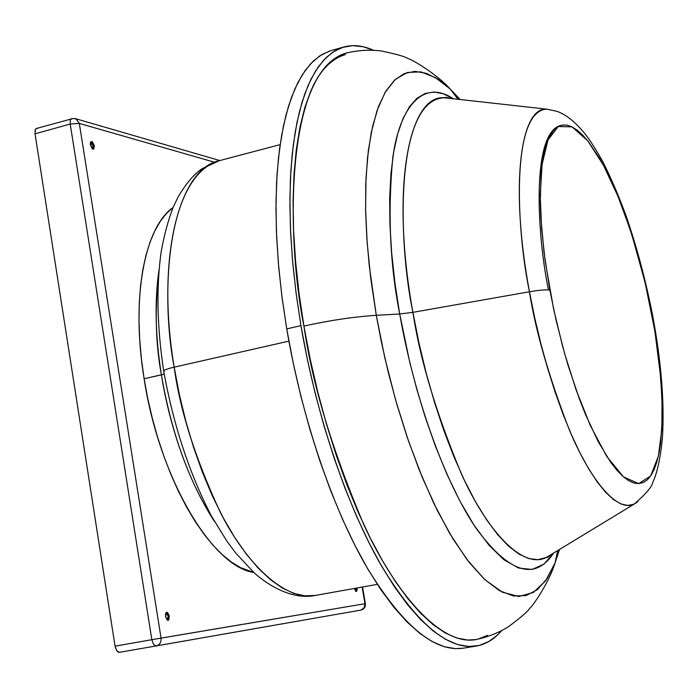 <?xml version="1.0" encoding="UTF-8"?>
<svg xmlns="http://www.w3.org/2000/svg" width="698" height="698" viewBox="0 0 698 698"><rect width="100%" height="100%" fill="white"/><g stroke="black" fill="none" stroke-linecap="round" stroke-linejoin="round"><path stroke-width="1.05" d="M559.552 549.422L555.015 563.024L545.522 580.902L533.359 592.489L518.788 596.493L502.351 592.192L484.796 579.61L466.971 559.552L449.713 533.447L433.685 503.075L419.367 470.269L407.004 436.678L396.639 403.61L388.184 372.008L381.474 342.465L376.283 315.313C354.156 316.744 330.041 320.33 303.918 326.062C312.425 384.607 332.431 450.908 363.955 524.966C396.019 594.87 441.895 646.505 476.123 639.525L467.782 640.049L456.815 638.033L445.245 632.955L433.196 624.762L420.772 613.437L408.112 598.997L395.373 581.53L382.713 561.148L370.289 538.045L358.275 512.454L346.854 484.665L336.174 455.026L326.411 423.913L317.695 391.752L310.165 358.981L303.918 326.062C330.041 320.33 354.156 316.744 376.283 315.313L384.868 358.03L395.626 400.102L408.243 440.298L422.307 477.493L437.41 510.692L453.107 539.1L468.951 562.117L484.525 579.357L499.454 590.648L513.423 595.987L526.144 595.56L537.416 589.644L547.075 578.642L555.015 563.024L559.552 549.422M399.701 313.987L376.283 315.313L399.701 313.987C389.946 264.647 387.643 212.506 392.8 157.582C399.631 106.681 423.407 78.691 453.299 98.758L443.466 93.802L434.016 91.988L425.099 93.471L416.872 98.348L409.464 106.689L403.043 118.477L397.729 133.658L393.672 152.094L390.959 173.566L389.685 197.796L389.92 224.424L391.674 252.999L394.946 283.03L399.701 313.987L412.902 312.346L399.701 313.987C414.542 398.689 445.219 483.095 476.359 528.648C509.243 573.11 535.008 581.233 553.662 552.999L543.89 564.22L532.103 569.463L518.658 568.067L504.087 559.866L489.01 545.278L474.082 525.236L459.86 501.007L446.799 473.986L435.186 445.551L425.143 416.854L416.68 388.812L409.717 362.079L399.701 313.987M450.768 98.479C446.58 97.371 444.739 97.092 445.228 97.633L444.766 97.807C395.269 98.27 397.459 239.51 412.902 312.346L418.905 342.779L426.155 372.976L434.505 402.353L443.788 430.378L453.831 456.536L464.432 480.372L475.382 501.513L486.489 519.644L497.552 534.528L508.388 546.019L518.823 554.029L528.709 558.566L537.914 559.674L546.325 557.458L634.124 504.139L627.842 505.474L620.915 503.956L613.42 499.506L605.454 492.125L597.139 481.829L588.597 468.707L579.968 452.906L571.392 434.636L563.033 414.167L555.032 391.822L547.537 367.977L540.697 343.05L534.633 317.485L529.468 291.755L412.902 312.346L529.468 291.755C535.942 331.751 549.16 377.609 569.114 429.331C589.269 478.139 616.561 512.917 634.124 504.139C646.086 493.8 652.36 486.401 652.944 481.934C657.211 472.965 660.36 458.411 662.393 438.283C664.618 403.208 661.346 362.122 652.551 315.016C645.65 280.064 636.785 246.891 625.966 215.481C618.585 195.536 610.837 177.536 602.706 161.5C596.432 150.306 590.717 141.319 585.57 134.54C575.484 122.089 565.895 114.341 556.795 111.305L546.857 109.167C510.535 110.589 516.415 230.401 529.468 291.755C539.51 290.054 546.307 289.522 549.867 290.15C546.307 289.522 539.51 290.054 529.468 291.755C509.854 186.985 520.167 106.419 546.857 109.167L444.766 97.807C408.679 93.759 390.418 188.076 412.902 312.346C420.109 359.828 436.32 413.783 461.535 474.212C487.117 531.065 522.689 569.708 546.325 557.458L546.813 557.423C546.604 558.121 548.157 557.083 551.481 554.325M637.937 501.696L634.124 504.139M652.002 314.772L656.295 339.978L659.863 368.178L662.027 398.479L661.87 428.93L658.345 456.213L650.667 475.923L638.714 483.644L623.419 476.83L606.606 456.204L590.316 425.527L576.094 389.868L564.647 353.694L556.027 319.972L549.867 290.15L544.082 252.763L540.88 217.881L540.287 201.879L541.09 173.627L542.468 161.648L544.449 151.257L547.005 142.532L550.103 135.525L553.697 130.273L557.737 126.8L562.169 125.09L566.942 125.117L572.002 126.853L577.298 130.221L582.778 135.176L588.388 141.624L599.774 158.647L605.463 169.029L616.578 192.997L621.935 206.364L632.013 235.278L645.057 282.341L654.864 330.939L660.753 377.801L662.254 406.445L662.228 419.62L660.605 443.099L658.991 453.159L656.862 461.963L654.201 469.396L651.042 475.364L647.386 479.779L643.268 482.562L638.714 483.644L633.749 482.981L628.427 480.529L622.79 476.28L616.884 470.225L610.776 462.408L598.212 441.668L585.631 414.752L579.515 399.291L568.024 365.211L562.78 346.976L553.645 309.223L545.129 260.764L541.613 228.595L540.235 195.449L542.067 164.484L547.974 140.019L558.199 126.53L572.002 126.853L587.768 140.848L603.587 165.47L617.931 196.243L629.962 228.944L639.481 260.555L646.706 289.382L652.002 314.772L652.569 315.025L652.002 314.772M548.454 289.94C537.251 236.194 530.951 132.812 560.712 125.439M458.377 99.325L456.082 96.752L458.377 99.325M345.231 54.636C331.978 58.597 321.071 69.416 312.521 87.102M329.613 51.006L319.78 55.849L310.636 63.754L302.304 74.756L294.914 88.847L288.579 105.974L283.423 126.033L279.549 148.875L277.045 174.291L275.989 202.01L276.417 231.71L278.354 263.041L281.809 295.586L286.747 328.906L300.96 325.643L307.356 359.365L315.068 392.93L324.003 425.876L334.01 457.731L344.952 488.077L356.661 516.511L368.972 542.678L381.693 566.287L394.667 587.088L407.702 604.904L420.658 619.606L433.362 631.114L445.682 639.412L457.495 644.516L468.69 646.496L479.168 645.458L488.862 641.514L497.7 634.831L501.644 630.678C494.289 639.255 485.843 644.376 476.306 646.043C447.575 650.274 415.432 622.642 379.895 563.138C346.138 503.651 316.019 414.254 300.96 325.643L286.747 328.906C301.693 417.291 331.89 506.416 365.892 565.694C401.69 624.98 434.165 652.473 463.315 648.18L476.202 646.06M174.186 367.165L179.307 394.344L185.825 421.269L193.608 447.488L202.533 472.563L212.436 496.086L223.151 517.698L234.476 537.085L246.22 553.968L258.199 568.155L270.222 579.497L282.114 587.908L293.692 593.344L304.817 595.83L315.348 595.429C284.662 601.406 245.932 563.216 220.236 512.166C195.17 458.124 179.822 409.787 174.186 367.165C166.761 368.91 163.271 370.298 163.716 371.327C163.271 370.298 166.761 368.91 174.186 367.165C161.159 301.789 164.309 176.62 219.285 160.688C179.124 168.497 155.82 257.806 174.186 367.165L288.902 341.13L174.186 367.165M164.187 374.137L161.386 374.852C155.488 343.285 154.686 308.359 158.987 270.074C154.476 300.838 155.279 335.764 161.386 374.852L144.111 378.761C159.083 477.702 212.018 566.549 253.723 572.456L240.382 567.587L231.335 561.995L222.182 554.535L213.03 545.251L203.991 534.197L195.152 521.467L186.636 507.193L178.54 491.514L170.975 474.605L164.03 456.64L157.792 437.847L152.356 418.451L147.775 398.671L144.111 378.761L141.415 358.964L139.705 339.516L138.998 320.661L139.295 302.609L140.577 285.569L142.811 269.725L145.969 255.241L149.991 242.258L154.816 230.89L160.366 221.231L166.586 213.352L173.087 207.489C144.538 227.19 130.823 298.212 144.111 378.761L164.187 374.137M214.583 521.65C189.202 482.239 171.464 433.31 161.386 374.852C167.642 414.333 183.373 473.733 214.583 521.65M91.438 142.366L93.218 146.222L94.352 145.917L93.48 149.206L90.382 144.835L90.539 142.296L91.761 141.554L92.572 142.06L94.352 145.917L93.698 149.11L92.18 148.709L90.382 144.835L91.264 141.546L94.352 145.917L93.218 146.222L90.757 141.912M166.368 612.696L168.139 616.238L169.317 616.029L168.087 620.339L165.513 616.596L165.618 613.664L166.098 612.696L167.555 612.486L169.317 616.029L168.742 619.92L167.284 620.147L165.513 616.596L166.743 612.286L169.317 616.029L168.139 616.238L166.185 612.591M355.762 591.337L354.453 588.44L356.312 591.511L357.027 588.004L357.149 589.287L356.748 591.189L355.762 591.337L356.015 588.187L357.027 587.986L356.015 588.161L356.032 590.595M156.151 645.938L119.445 652.342L156.151 645.938L153.543 644.341L151.832 639.7L70.21 124.035L35.04 133.842L115.057 646.165L151.832 639.7L115.057 646.165L116.775 650.772L119.445 652.342L117.892 651.923L116.444 650.248L115.057 646.165L35.04 133.842L70.21 124.035L151.832 639.7L364.967 603.718L362.131 587.07L364.967 603.718L161.046 638.103L79.31 123.415L161.046 638.103L151.832 639.7L153.543 644.341L156.16 645.938C159.711 644.891 161.334 642.282 161.046 638.103C161.334 642.282 159.711 644.891 156.16 645.938L360.875 610.096L364.155 607.862L364.967 603.718L364.155 607.862L360.875 610.096L119.445 652.342M37.518 128.415L36.261 128.537L35.354 129.61L35.04 133.842L35.144 130.203L36.322 128.511L72.592 118.599M90.304 143.98L92.817 144.669L90.304 143.98M214.478 162.215L79.31 123.415L70.21 124.035L70.289 120.379L71.693 118.581L70.289 120.379L70.21 124.035L79.31 123.415L75.89 118.782L74.974 118.503L75.89 118.782L79.31 123.415L214.478 162.215M362.541 587.001L365.377 603.648C365.621 607.033 364.12 609.18 360.875 610.096M92.851 149.154L93.218 146.222L93.07 148.77M167.459 620.243L168.139 616.238L168.035 619.178M164.152 371.598L163.716 371.327C173.505 425.222 189.359 473.366 211.285 515.778L226.85 541.107L235.837 553.2L254.569 573.215C279.008 594.356 300.951 598.544 315.348 595.429L377.304 584.357M343.878 46.984L331.262 50.509L321.909 54.514L313.132 61.215L305.052 70.655L297.758 82.826L291.363 97.703L285.953 115.222L281.643 135.281L278.493 157.722L276.574 182.361L275.954 208.955L276.652 237.233L278.685 266.88L282.062 297.566L286.747 328.906L293.108 362.541L300.812 396.019L309.738 428.869L319.771 460.636L330.747 490.886L342.517 519.225L354.889 545.304L367.706 568.826L380.776 589.557L393.925 607.304L406.995 621.935L419.83 633.391L432.289 641.637L444.251 646.706L455.585 648.651L463.42 648.163M300.96 325.643L296.231 294.224L292.794 263.478L290.682 233.769L289.897 205.439L290.42 178.801L292.226 154.127L295.263 131.66L299.451 111.593L304.729 94.064L310.994 79.188L318.148 67.034L326.097 57.62L334.726 50.945L343.94 46.967C353.293 44.463 363.108 45.553 373.395 50.23L363.239 46.749L352.56 45.649L342.317 47.464L332.641 52.271L323.636 60.15L315.452 71.126L308.202 85.208L302.007 102.336L296.99 122.412L293.247 145.271L290.857 170.713L289.906 198.476L290.429 228.237L292.453 259.63L295.969 292.244L300.96 325.643M558.034 550.347L557.039 553.654L558.034 550.347M529.424 291.947C535.811 331.89 549.056 377.731 569.175 429.471M460.148 99.517L450.297 89.1L438.213 79.354L426.391 73.351L415.04 71.344L404.351 73.552L394.553 80.13L385.854 91.15L378.456 106.611L372.575 126.408L368.378 150.306L366.005 177.973L365.578 208.938L367.157 242.607L370.734 278.328L376.283 315.313L369.277 265.816L366.904 239.135L365.639 211.695L365.752 184.159L367.558 157.373L371.292 132.35L377.147 110.249L385.2 92.241L395.356 79.38L407.388 72.461L420.903 71.885L435.386 77.591L450.297 89.1L460.148 99.517M458.001 99.282L450.297 89.1C437.218 74.363 412.029 59.365 408.007 58.58C405.808 56.8 396.883 54.252 381.239 50.945C369.766 49.575 358.196 50.247 346.522 52.961C285.29 69.913 285.726 235.706 303.918 326.062L299.041 293.448L295.594 261.593L293.596 230.925L293.064 201.844L293.98 174.692L296.275 149.8L299.913 127.411L304.782 107.736L310.811 90.923L317.869 77.085L325.853 66.266L334.63 58.484L346.906 52.865M478.051 639.115L487.562 635.337M557.711 550.539L555.015 563.024C549.361 581.896 532.836 606.117 529.52 608.525C528.273 611.064 521.249 617.137 508.449 626.725C498.625 632.798 487.85 637.065 476.123 639.525M219.835 160.549L75.89 118.782L71.693 118.581M163.664 370.926C157.067 327.126 156.212 287.593 161.09 252.344C163.986 235.767 168.009 220.769 173.139 207.358L178.095 196.958C186.122 183.417 194.114 174.003 202.08 168.715L219.285 160.688L280.142 144.626"/></g></svg>

